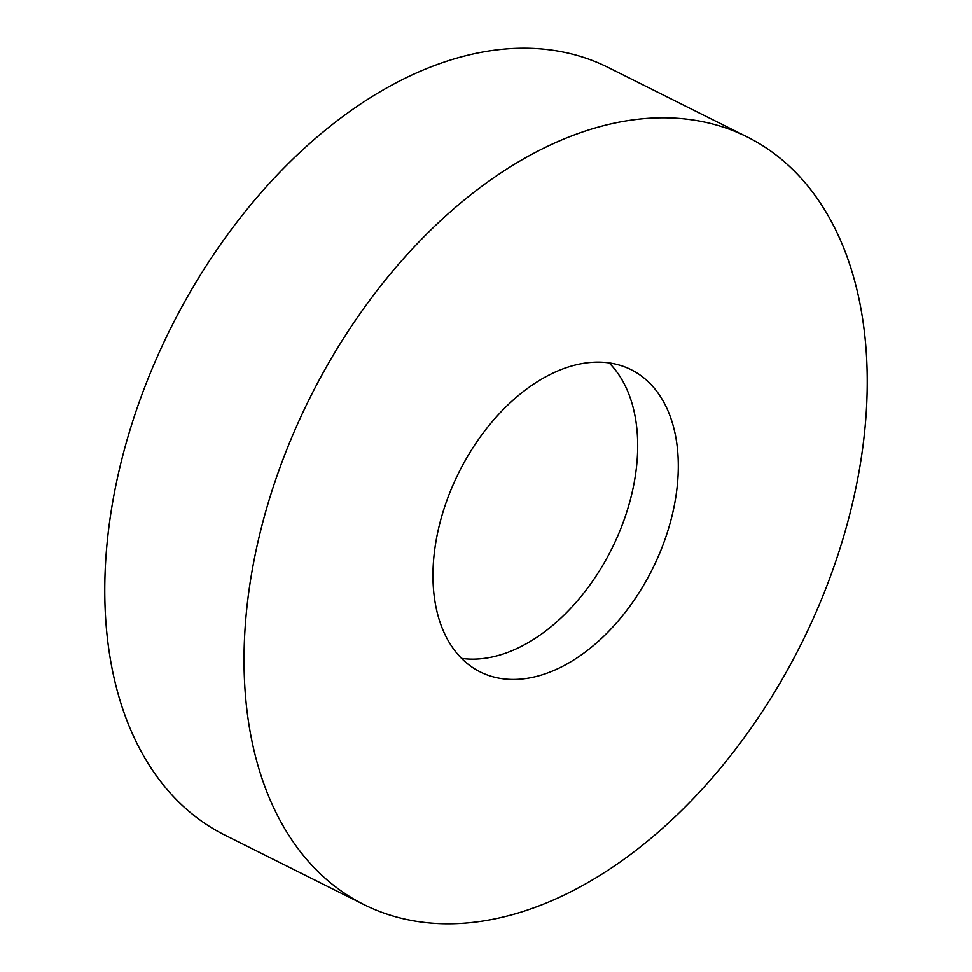 <?xml version="1.0" encoding="UTF-8"?>
<svg xmlns="http://www.w3.org/2000/svg" width="972" height="972" viewBox="0 0 972 972"><rect width="100%" height="100%" fill="white"/><g stroke="black" fill="none" stroke-linecap="round" stroke-linejoin="round"><path stroke-width="1.46" d="M747.359 137.003L608.095 67.433A429.004 274.724 116.5 0 0 565.425 52.537A429.004 274.724 116.5 0 0 155.739 360.272A429.004 274.724 116.5 0 0 224.641 834.997L363.905 904.568A429.004 274.724 116.5 0 0 406.575 919.463A429.004 274.724 116.5 0 0 816.261 611.728A429.004 274.724 116.5 0 0 747.359 137.003A429.004 274.724 116.5 0 0 704.688 122.12A429.004 274.724 116.5 0 0 295.002 429.843A429.004 274.724 116.5 0 0 363.905 904.568M614.316 363.832A168.897 108.159 116.5 0 0 453.025 484.979A168.897 108.159 116.5 0 0 480.144 671.883A168.897 108.159 116.5 0 0 496.947 677.739A168.897 108.159 116.5 0 0 658.238 556.592A168.897 108.159 116.5 0 0 631.12 369.688A168.897 108.159 116.5 0 0 614.316 363.832M609.128 362.908A168.897 108.159 -63.5 0 1 611.765 548.828A168.897 108.159 -63.5 0 1 461.518 658.372"/></g></svg>
